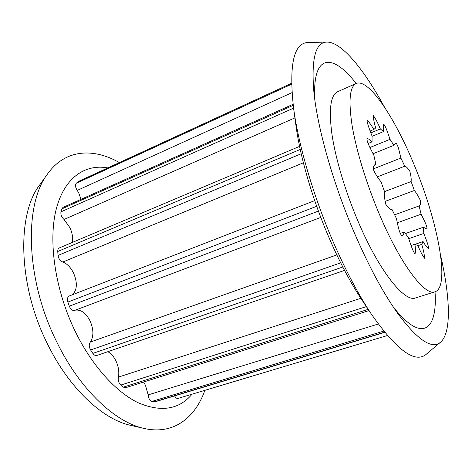 <?xml version="1.0" encoding="UTF-8"?>
<svg xmlns="http://www.w3.org/2000/svg" width="472" height="472" viewBox="0 0 472 472"><rect width="100%" height="100%" fill="white"/><g stroke="black" fill="none" stroke-linecap="round" stroke-linejoin="round"><path stroke-width="0.71" d="M414.292 165.176C437.656 220.825 450.583 286.716 435.036 291.784C425.001 296.392 400.28 264.149 379.069 213.556C366.26 183.23 356.142 149.889 352.082 125.404C348.36 100.589 349.728 86.618 356.177 83.491C368.638 77.998 395.082 118.106 414.292 165.176M80.989 199.355L78.895 193.367L77.272 190.387C75.367 187.443 75.013 185.083 76.204 183.313L78.24 181.537L291.507 83.302M72.222 242.478C73.142 237.941 72.352 232.967 69.862 227.563L64.056 219.468C61.614 217.309 60.581 214.778 60.959 211.863L61.785 208.919L62.953 207.438L293.088 104.282M72.31 294.799C77.231 290.073 77.638 282.811 73.543 273.022C70.735 267.429 67.171 263.76 62.853 262.013C60.274 261.199 58.675 258.998 58.05 255.417L57.761 251.482C57.696 249.653 58.209 248.473 59.307 247.936L299.584 146.379M336.813 254.909L90.412 342.023C93.84 336.365 93.71 329.303 90.028 320.836C85.88 313.024 80.995 309.461 75.367 310.145M360.832 298.31L118.49 377.087C119.322 371.771 118.466 366.355 115.911 360.826C113.74 356.437 111.044 353.398 107.822 351.705M378.273 324.016L148.178 394.881L145.441 385.27L143.594 382.025M383.577 131.576C383.158 128.195 383.223 125.764 383.76 124.284C385.813 126.201 388.379 134.697 390.008 139.352L393.913 145.346L395.235 143.553C396.055 142.479 397.158 144.107 398.551 148.426L400.887 158.049L404.764 166.215C406.103 166.35 407.79 168.044 409.838 171.289C410.988 175.767 411.413 179.183 411.118 181.537L414.339 190.493C416.286 192.771 418.292 196.104 420.357 200.488C420.735 203.874 420.322 205.68 419.124 205.91L421.095 214.223C423.012 218.099 427.638 226.595 426.959 229.026L423.354 227.233L423.815 233.428C425.596 238.212 428.8 245.947 428.647 248.856C427.048 247.599 425.189 245.174 423.071 241.564L421.744 244.372C423.467 250.071 424.411 254.697 424.582 258.261C422.464 255.452 420.233 251.251 417.891 245.664L414.888 244.207C415.531 248.514 415.584 251.753 415.041 253.918C412.835 251.588 410.227 242.95 408.439 237.752L404.268 231.97C403.849 233.959 403.076 235.162 401.961 235.587C399.324 234.271 397.406 223.061 396.486 218.589L392.031 209.521C390.415 209.71 388.332 207.969 385.801 204.311C384.527 198.913 384.149 194.818 384.68 192.033L381.01 181.744C378.727 179.153 376.337 175.507 373.848 170.793C372.343 165.519 374.455 165.489 375.323 164.398L375.871 164.28L373.842 155.235C371.576 150.704 366.526 141.753 366.968 138.52C368.39 138.674 370.083 139.795 372.048 141.871L372.06 136.066C370.101 130.891 367.122 123.57 367.027 120.207C369.027 121.953 371.287 125.05 373.8 129.505L375.694 127.936C374.131 122.62 373.34 118.484 373.328 115.522C375.623 118.743 377.96 123.221 380.338 128.956L383.577 131.576L372.042 136.32M316.7 206.293L67.897 302.056L69.319 306.192C70.717 309.431 72.481 310.847 74.617 310.428L320.807 217.433M340.684 262.845L90.606 349.964L92.86 353.404C94.117 355.162 95.427 355.858 96.778 355.499L344.554 270.397M366.361 306.605L120.779 385.075L123.351 387.14L125.617 387.718L369.021 310.588M383.707 331.12L151.854 401.424L154.993 401.831L384.715 332.365M387.376 335.545L177.938 398.427C176.752 398.651 175.649 397.808 174.634 395.89M151.854 401.424C149.713 400.533 148.485 398.356 148.178 394.881M120.779 385.075C118.602 382.816 117.835 380.149 118.49 377.087M90.606 349.964C88.854 346.654 88.789 344.005 90.412 342.023M303.39 162.799L62.853 262.013M67.897 302.056C67.059 298.982 67.502 296.965 69.219 296.003L314.718 200.624M294.906 117.882L64.056 219.468M291.956 92.677L77.272 190.387M370.815 132.897L380.338 128.956M393.913 145.346L373.033 153.736M369.954 147.488L390.008 139.352M370.125 131.033L373.8 129.505M375.694 127.936L375.382 128.065M368.148 143.464L372.048 141.871M374.815 164.698L375.871 164.28M404.268 231.97L400.179 233.416M414.888 244.207L411.1 245.517M415.059 244.325L423.071 241.564M421.744 244.372L417.897 245.694M405.354 233.569L423.354 227.233M423.815 233.428L408.734 238.684M394.58 214.843L419.059 205.934M421.095 214.223L397.294 222.778M384.527 191.614L411.118 181.537M414.339 190.493L385.016 201.438M404.764 166.215L377.376 176.847M373.275 168.917L400.887 158.049M204.872 390.338C195.072 418.08 173.277 435.119 144.166 428.458L130.75 425.372C102.949 419.502 69.349 388.686 47.654 344.289C17.936 285.589 16.697 214.312 39.713 184.906L47.725 173.714C65.337 149.146 93.391 147.754 119.381 162.586M144.166 428.458C115.363 422.405 80.01 389.719 56.97 342.389C25.388 279.772 23.818 204.081 47.725 173.714M192.086 394.179C179.065 409.596 161.105 412.463 138.207 402.769C116.082 392.143 92.075 365.871 75.319 331.598C55.171 290.327 48.085 241.546 56.109 209.639C64.18 177.643 85.072 163.725 107.817 167.914M314.889 100.259C311.939 52.681 332.825 53.135 356.171 83.491L337.61 91.739C330.589 95.12 328.683 109.185 331.893 133.93C335.468 158.321 345.268 191.361 358.041 221.291C379.175 271.235 404.693 302.776 415.661 297.903L435.036 291.784C437.638 329.999 422.292 344.171 392.999 306.564M384.444 107.044C364.136 69.655 341.704 41.908 326.984 42.085C315.526 42.102 311.154 58.675 313.868 91.81C317.373 127.694 333.09 183.573 354.49 233.197C368.951 266.538 383.394 293.33 397.825 313.573C417.732 340.194 431.986 349.717 440.582 342.141C451.728 332.524 450.158 296.882 440.612 255.417M326.984 42.085L308.434 42.486C293.726 42.598 288.775 64.505 293.596 108.206C298.487 145.228 313.561 196.747 333.486 242.537C345.929 271.034 358.69 295.094 371.771 314.712C397.105 350.649 415.319 363.788 426.417 354.13L440.582 342.141M293.596 108.206L295.914 125.275C300.139 157.141 312.806 200.47 329.621 239.08C340.117 263.105 350.979 283.542 362.207 300.393L371.771 314.712M291.507 83.379L77.868 181.779M291.531 84.246L76.204 183.313M293.218 105.327L61.785 208.919M293.584 108.135L60.959 211.863M300.239 149.453L57.761 251.482M301.201 153.754L58.05 255.417M318.429 211.078L69.319 306.192M342.796 267.01L92.86 353.404M368.195 309.355L123.351 387.14M384.574 332.194L154.226 401.873"/></g></svg>
